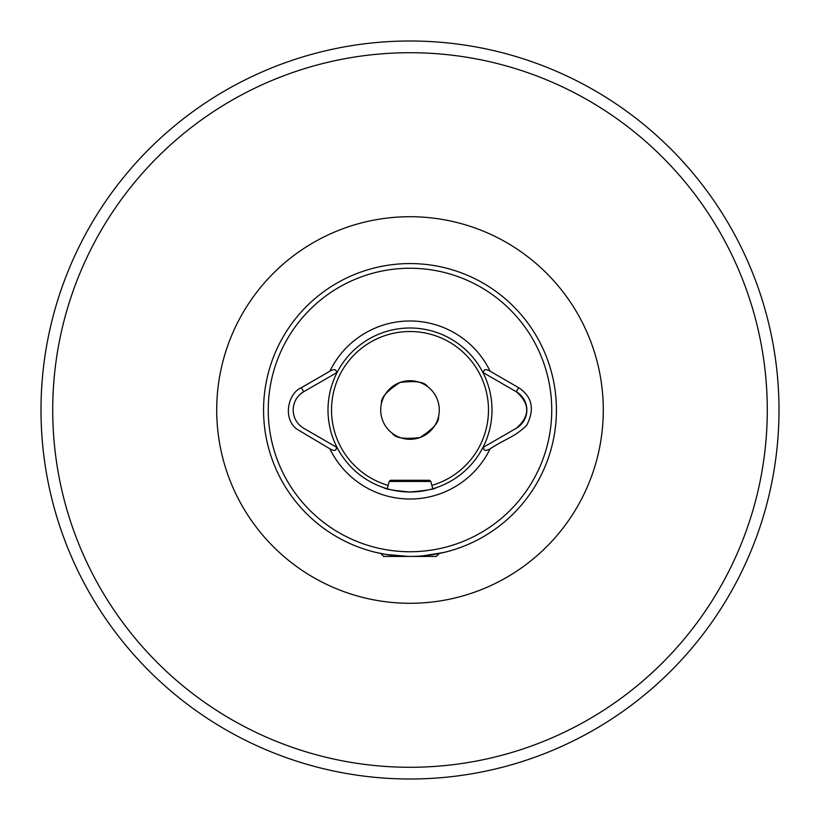 <?xml version="1.0" encoding="UTF-8"?>
<svg xmlns="http://www.w3.org/2000/svg" width="820" height="820" viewBox="0 0 820 820"><rect width="100%" height="100%" fill="white"/><g stroke="black" fill="none" stroke-linecap="round" stroke-linejoin="round"><path stroke-width="1.23" d="M422.228 555.919L443.558 552.536L439.284 553.469L436.353 556.431L383.647 556.431L380.859 553.5M337.071 447.535L337.102 447.546A82 82 0 0 1 337.102 372.454L303.697 391.734C296.932 395.947 293.416 402.036 293.15 410C293.406 417.954 296.922 424.032 303.697 428.265L337.102 447.546A82 82 0 0 0 410 492C393.979 490.585 385.195 489.13 383.647 487.644M384.149 487.818L387.224 488.771L389.182 481.453L390.361 480.284L429.639 480.284L430.818 481.453L432.775 488.771L435.851 487.818M410 556.431A146.431 146.431 0 0 0 556.431 410A146.431 146.431 0 0 0 410 263.568A146.431 146.431 0 0 0 263.568 410A146.431 146.431 0 0 0 410 556.431A146.431 146.431 0 0 1 263.568 410A146.431 146.431 0 0 1 410 263.568M438.546 416.519C439.325 422.003 433.155 429.003 420.045 437.511C404.516 439.448 395.271 438.064 392.319 433.349C395.25 438.034 404.465 439.438 419.953 437.542C433.124 429.044 439.315 422.044 438.546 416.519M381.454 403.481C380.685 398.007 386.835 391.007 399.924 382.499C415.463 380.552 424.719 381.935 427.681 386.651C424.739 381.956 415.525 380.562 400.006 382.468C386.866 390.966 380.685 397.977 381.454 403.481M779 410A369 369 0 0 1 410 779A369 369 0 0 1 41 410A369 369 0 0 1 410 41A369 369 0 0 1 779 410A369 369 0 0 0 410 41A369 369 0 0 0 41 410M439.284 410A29.284 29.284 0 0 0 410 380.716A29.284 29.284 0 0 0 380.716 410A29.284 29.284 0 0 0 410 439.284A29.284 29.284 0 0 0 439.284 410M515.893 428.501L516.303 428.265C530.171 416.078 530.171 403.901 516.303 391.734L518.65 387.686L490.134 371.224C485.665 368.662 483.472 369.195 483.533 372.823L516.303 391.734A21.084 21.084 0 0 1 516.303 428.265L482.898 447.546A82 82 0 0 0 410 328A82 82 0 0 0 337.102 372.454L336.466 372.823C336.528 369.195 334.334 368.662 329.865 371.224L301.35 387.686C288.035 393.2 282.418 418.62 296.963 429.208L329.865 448.786C334.324 451.348 336.528 450.805 336.466 447.177L303.697 428.265M436.353 487.644C434.795 489.13 426.01 490.585 410 492A82 82 0 0 0 482.898 447.546L482.929 447.535M483.533 447.177C483.462 450.805 485.665 451.348 490.134 448.786C508.062 437.296 513.668 437.695 526.676 425.385C534.917 409.262 532.241 396.695 518.65 387.686M482.929 372.464L483.533 372.823M380.716 553.469L379.117 553.131M376.441 552.536L385.656 554.392L408.278 556.421M301.35 387.686L303.697 391.734A21.084 21.084 0 0 0 299.331 395.086M389.182 481.453L430.818 481.453M216.716 410A193.284 193.284 0 0 1 410 216.716A193.284 193.284 0 0 1 603.284 410A193.284 193.284 0 0 1 410 603.284A193.284 193.284 0 0 1 216.716 410M431.863 485.378A78.484 78.484 0 0 0 410 331.516A78.484 78.484 0 0 0 388.137 485.378M410 551.747A141.747 141.747 0 0 0 551.747 410A141.747 141.747 0 0 0 410 268.253A141.747 141.747 0 0 0 268.253 410A141.747 141.747 0 0 0 410 551.747M767.284 410A357.284 357.284 0 0 1 410 767.284A357.284 357.284 0 0 1 52.716 410A357.284 357.284 0 0 1 410 52.716A357.284 357.284 0 0 1 767.284 410M329.865 448.786A89.031 89.031 0 0 0 490.134 448.786M482.898 372.454A82 82 0 0 0 337.102 372.454M410 492A82 82 0 0 0 482.898 447.546M490.134 371.224A89.031 89.031 0 0 0 329.865 371.224"/></g></svg>
